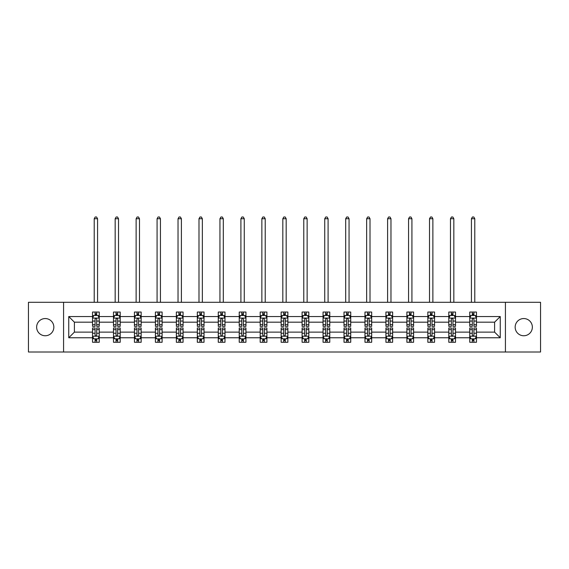<?xml version="1.0" encoding="UTF-8"?>
<svg xmlns="http://www.w3.org/2000/svg" width="569" height="569" viewBox="0 0 569 569"><rect width="100%" height="100%" fill="white"/><g stroke="black" fill="none" stroke-linecap="round" stroke-linejoin="round"><path stroke-width="0.85" d="M523.757 318.555A8.599 8.599 0 0 0 515.158 327.154A8.599 8.599 0 0 0 523.757 335.753A8.599 8.599 0 0 0 532.356 327.154A8.599 8.599 0 0 0 523.757 318.555M45.243 318.555A8.599 8.599 0 0 0 36.644 327.154A8.599 8.599 0 0 0 45.243 335.753A8.599 8.599 0 0 0 53.842 327.154A8.599 8.599 0 0 0 45.243 318.555M505.421 352.005L540.55 352.005L540.55 302.303L505.421 302.303L505.421 352.005L63.579 352.005L63.579 302.303L28.45 302.303L28.45 352.005L63.579 352.005M476.473 337.766L476.473 332.125L494.603 332.125L500.251 337.766L476.473 337.766L476.473 342.268L473.92 342.268L473.92 338.839M505.421 302.303L63.579 302.303M469.752 337.766L455.513 337.766L455.513 332.125L469.752 332.125L469.752 342.268L476.473 342.268L476.473 338.676L475.207 338.676M455.513 337.766L455.513 342.268L452.96 342.268L452.96 338.839M448.799 337.766L434.56 337.766L434.56 332.125L448.799 332.125L448.799 342.268L455.513 342.268L455.513 338.676L454.254 338.676M434.56 337.766L434.56 342.268L432.006 342.268L432.006 338.839M427.838 337.766L413.599 337.766L413.599 332.125L427.838 332.125L427.838 342.268L434.56 342.268L434.56 338.676L433.294 338.676M413.599 337.766L413.599 342.268L411.046 342.268L411.046 338.839M406.885 337.766L392.646 337.766L392.646 332.125L406.885 332.125L406.885 342.268L413.599 342.268L413.599 338.676L412.34 338.676M392.646 337.766L392.646 342.268L390.092 342.268L390.092 338.839M385.924 337.766L371.685 337.766L371.685 332.125L385.924 332.125L385.924 342.268L392.646 342.268L392.646 338.676L391.38 338.676M371.685 337.766L371.685 342.268L369.132 342.268L369.132 338.839M364.971 337.766L350.732 337.766L350.732 332.125L364.971 332.125L364.971 342.268L371.685 342.268L371.685 338.676L370.426 338.676M350.732 337.766L350.732 342.268L348.178 342.268L348.178 338.839M344.01 337.766L329.771 337.766L329.771 332.125L344.01 332.125L344.01 342.268L350.732 342.268L350.732 338.676L349.466 338.676M329.771 337.766L329.771 342.268L327.218 342.268L327.218 338.839M323.057 337.766L308.818 337.766L308.818 332.125L323.057 332.125L323.057 342.268L329.771 342.268L329.771 338.676L328.512 338.676M308.818 337.766L308.818 342.268L306.264 342.268L306.264 338.839M302.096 337.766L287.857 337.766L287.857 332.125L302.096 332.125L302.096 342.268L308.818 342.268L308.818 338.676L307.552 338.676M287.857 337.766L287.857 342.268L285.304 342.268L285.304 338.839M281.143 337.766L266.904 337.766L266.904 332.125L281.143 332.125L281.143 342.268L287.857 342.268L287.857 338.676L286.598 338.676M266.904 337.766L266.904 342.268L264.35 342.268L264.35 338.839M260.182 337.766L245.943 337.766L245.943 332.125L260.182 332.125L260.182 342.268L266.904 342.268L266.904 338.676L265.638 338.676M245.943 337.766L245.943 342.268L243.39 342.268L243.39 338.839M239.229 337.766L224.99 337.766L224.99 332.125L239.229 332.125L239.229 342.268L245.943 342.268L245.943 338.676L244.684 338.676M224.99 337.766L224.99 342.268L222.436 342.268L222.436 338.839M218.268 337.766L204.029 337.766L204.029 332.125L218.268 332.125L218.268 342.268L224.99 342.268L224.99 338.676L223.724 338.676M204.029 337.766L204.029 342.268L201.476 342.268L201.476 338.839M197.315 337.766L183.076 337.766L183.076 332.125L197.315 332.125L197.315 342.268L204.029 342.268L204.029 338.676L202.77 338.676M183.076 337.766L183.076 342.268L180.522 342.268L180.522 338.839M176.354 337.766L162.115 337.766L162.115 332.125L176.354 332.125L176.354 342.268L183.076 342.268L183.076 338.676L181.81 338.676M162.115 337.766L162.115 342.268L159.562 342.268L159.562 338.839M155.401 337.766L141.162 337.766L141.162 332.125L155.401 332.125L155.401 342.268L162.115 342.268L162.115 338.676L160.856 338.676M141.162 337.766L141.162 342.268L138.608 342.268L138.608 338.839M134.44 337.766L120.201 337.766L120.201 332.125L134.44 332.125L134.44 342.268L141.162 342.268L141.162 338.676L139.896 338.676M120.201 337.766L120.201 342.268L117.648 342.268L117.648 338.839M113.487 337.766L99.248 337.766L99.248 332.125L113.487 332.125L113.487 342.268L120.201 342.268L120.201 338.676L118.942 338.676M99.248 337.766L99.248 342.268L96.694 342.268L96.694 338.839M92.527 337.766L68.749 337.766L68.749 316.542L92.527 316.542L92.527 322.182L74.397 322.182L74.397 332.125L92.527 332.125L92.527 342.268L99.248 342.268L99.248 338.676L97.982 338.676M93.793 315.624L92.527 315.624L92.527 312.04L92.527 316.542M95.08 315.468L95.08 312.04L92.527 312.04L99.248 312.04L99.248 316.542L113.487 316.542L113.487 312.04L120.201 312.04L120.201 316.542L134.44 316.542L134.44 312.04L141.162 312.04L141.162 316.542L155.401 316.542L155.401 312.04L162.115 312.04L162.115 316.542L176.354 316.542L176.354 312.04L183.076 312.04L183.076 316.542L197.315 316.542L197.315 312.04L204.029 312.04L204.029 316.542L218.268 316.542L218.268 312.04L224.99 312.04L224.99 316.542L239.229 316.542L239.229 312.04L245.943 312.04L245.943 316.542L260.182 316.542L260.182 312.04L266.904 312.04L266.904 316.542L281.143 316.542L281.143 312.04L287.857 312.04L287.857 316.542L302.096 316.542L302.096 312.04L308.818 312.04L308.818 316.542L323.057 316.542L323.057 312.04L329.771 312.04L329.771 316.542L344.01 316.542L344.01 312.04L350.732 312.04L350.732 316.542L364.971 316.542L364.971 312.04L371.685 312.04L371.685 316.542L385.924 316.542L385.924 312.04L392.646 312.04L392.646 316.542L406.885 316.542L406.885 312.04L413.599 312.04L413.599 316.542L427.838 316.542L427.838 312.04L434.56 312.04L434.56 316.542L448.799 316.542L448.799 312.04L455.513 312.04L455.513 316.542L469.752 316.542L469.752 312.04L476.473 312.04L476.473 316.542L500.251 316.542L500.251 337.766M469.752 316.542L469.752 322.182L455.513 322.182L455.513 316.542M448.799 316.542L448.799 322.182L434.56 322.182L434.56 316.542M427.838 316.542L427.838 322.182L413.599 322.182L413.599 316.542M406.885 316.542L406.885 322.182L392.646 322.182L392.646 316.542M385.924 316.542L385.924 322.182L371.685 322.182L371.685 316.542M364.971 316.542L364.971 322.182L350.732 322.182L350.732 316.542M344.01 316.542L344.01 322.182L329.771 322.182L329.771 316.542M323.057 316.542L323.057 322.182L308.818 322.182L308.818 316.542M302.096 316.542L302.096 322.182L287.857 322.182L287.857 316.542M281.143 316.542L281.143 322.182L266.904 322.182L266.904 316.542M260.182 316.542L260.182 322.182L245.943 322.182L245.943 316.542M239.229 316.542L239.229 322.182L224.99 322.182L224.99 316.542M218.268 316.542L218.268 322.182L204.029 322.182L204.029 316.542M197.315 316.542L197.315 322.182L183.076 322.182L183.076 316.542M176.354 316.542L176.354 322.182L162.115 322.182L162.115 316.542M155.401 316.542L155.401 322.182L141.162 322.182L141.162 316.542M134.44 316.542L134.44 322.182L120.201 322.182L120.201 316.542M113.487 316.542L113.487 322.182L99.248 322.182L99.248 316.542M68.749 316.542L74.397 322.182M494.603 332.125L494.603 322.182L476.473 322.182L476.473 316.542M472.306 315.397L473.92 315.397M451.352 315.397L452.96 315.397M430.392 315.397L432.006 315.397M409.438 315.397L411.046 315.397M388.478 315.397L390.092 315.397M367.524 315.397L369.132 315.397M346.564 315.397L348.178 315.397M325.61 315.397L327.218 315.397M304.65 315.397L306.264 315.397M283.696 315.397L285.304 315.397M262.736 315.397L264.35 315.397M241.782 315.397L243.39 315.397M220.822 315.397L222.436 315.397M199.868 315.397L201.476 315.397M178.908 315.397L180.522 315.397M157.954 315.397L159.562 315.397M136.994 315.397L138.608 315.397M116.04 315.397L117.648 315.397M95.08 315.397L96.694 315.397M95.08 338.911L96.694 338.911M116.04 338.911L117.648 338.911M136.994 338.911L138.608 338.911M157.954 338.911L159.562 338.911M178.908 338.911L180.522 338.911M199.868 338.911L201.476 338.911M220.822 338.911L222.436 338.911M241.782 338.911L243.39 338.911M262.736 338.911L264.35 338.911M283.696 338.911L285.304 338.911M304.65 338.911L306.264 338.911M325.61 338.911L327.218 338.911M346.564 338.911L348.178 338.911M367.524 338.911L369.132 338.911M388.478 338.911L390.092 338.911M409.438 338.911L411.046 338.911M430.392 338.911L432.006 338.911M451.352 338.911L452.96 338.911M472.306 338.911L473.92 338.911M74.397 332.125L68.749 337.766M500.251 316.542L494.603 322.182M96.694 313.789L95.08 313.789M92.527 324.664L92.527 326.35L95.08 326.35L95.08 324.664L92.527 324.664L92.527 322.182M99.248 322.182L99.248 326.35L96.694 326.35L96.694 319.159C96.161 318.128 95.62 318.128 95.08 319.159L95.08 324.664M97.982 315.624L99.248 315.624L99.248 312.04L96.694 312.04L96.694 315.468M99.248 318.149L97.904 315.468L93.871 315.468L92.527 318.149M97.569 302.303L97.569 218.738L94.212 218.738L94.212 302.303M94.212 218.738L95.215 216.995L96.559 216.995L97.569 218.738M95.08 340.518L96.694 340.518M99.248 329.643L99.248 327.957L96.694 327.957L96.694 329.643L99.248 329.643L99.248 332.125M92.527 332.125L92.527 327.957L95.08 327.957L95.08 335.148C95.62 336.179 96.154 336.179 96.694 335.148L96.694 329.643M93.793 338.676L92.527 338.676L92.527 342.268L95.08 342.268L95.08 338.839M92.527 336.151L93.871 338.839L97.904 338.839L99.248 336.151M117.648 313.789L116.04 313.789M114.746 315.624L113.487 315.624L113.487 312.04L116.04 312.04L116.04 315.468M113.487 324.664L113.487 326.35L116.04 326.35L116.04 324.664L113.487 324.664L113.487 322.182M120.201 322.182L120.201 326.35L117.648 326.35L117.648 319.159C117.114 318.128 116.574 318.128 116.04 319.159L116.04 324.664M118.942 315.624L120.201 315.624L120.201 312.04L117.648 312.04L117.648 315.468M120.201 318.149L118.857 315.468L114.831 315.468L113.487 318.149M118.523 302.303L118.523 218.738L115.166 218.738L115.166 302.303M115.166 218.738L116.176 216.995L117.52 216.995L118.523 218.738M138.608 313.789L136.994 313.789M135.707 315.624L134.44 315.624L134.44 312.04L136.994 312.04L136.994 315.468M134.44 324.664L134.44 326.35L136.994 326.35L136.994 324.664L134.44 324.664L134.44 322.182M141.162 322.182L141.162 326.35L138.608 326.35L138.608 319.159C138.068 318.128 137.534 318.128 136.994 319.159L136.994 324.664M139.896 315.624L141.162 315.624L141.162 312.04L138.608 312.04L138.608 315.468M141.162 318.149L139.818 315.468L135.785 315.468L134.44 318.149M139.483 302.303L139.483 218.738L136.126 218.738L136.126 302.303M136.126 218.738L137.129 216.995L138.473 216.995L139.483 218.738M116.04 340.518L117.648 340.518M120.201 329.643L120.201 327.957L117.648 327.957L117.648 329.643L120.201 329.643L120.201 332.125M113.487 332.125L113.487 327.957L116.04 327.957L116.04 335.148C116.574 336.179 117.114 336.179 117.648 335.148L117.648 329.643M114.746 338.676L113.487 338.676L113.487 342.268L116.04 342.268L116.04 338.839M113.487 336.151L114.831 338.839L118.857 338.839L120.201 336.151M136.994 340.518L138.608 340.518M141.162 329.643L141.162 327.957L138.608 327.957L138.608 329.643L141.162 329.643L141.162 332.125M134.44 332.125L134.44 327.957L136.994 327.957L136.994 335.148C137.534 336.179 138.068 336.179 138.608 335.148L138.608 329.643M135.707 338.676L134.44 338.676L134.44 342.268L136.994 342.268L136.994 338.839M134.44 336.151L135.785 338.839L139.818 338.839L141.162 336.151M159.562 313.789L157.954 313.789M156.66 315.624L155.401 315.624L155.401 312.04L157.954 312.04L157.954 315.468M155.401 324.664L155.401 326.35L157.954 326.35L157.954 324.664L155.401 324.664L155.401 322.182M162.115 322.182L162.115 326.35L159.562 326.35L159.562 319.159C159.028 318.128 158.488 318.128 157.954 319.159L157.954 324.664M160.856 315.624L162.115 315.624L162.115 312.04L159.562 312.04L159.562 315.468M162.115 318.149L160.771 315.468L156.745 315.468L155.401 318.149M160.437 302.303L160.437 218.738L157.08 218.738L157.08 302.303M157.08 218.738L158.09 216.995L159.434 216.995L160.437 218.738M157.954 340.518L159.562 340.518M162.115 329.643L162.115 327.957L159.562 327.957L159.562 329.643L162.115 329.643L162.115 332.125M155.401 332.125L155.401 327.957L157.954 327.957L157.954 335.148C158.488 336.179 159.028 336.179 159.562 335.148L159.562 329.643M156.66 338.676L155.401 338.676L155.401 342.268L157.954 342.268L157.954 338.839M155.401 336.151L156.745 338.839L160.771 338.839L162.115 336.151M180.522 313.789L178.908 313.789M177.62 315.624L176.354 315.624L176.354 312.04L178.908 312.04L178.908 315.468M176.354 324.664L176.354 326.35L178.908 326.35L178.908 324.664L176.354 324.664L176.354 322.182M183.076 322.182L183.076 326.35L180.522 326.35L180.522 319.159C179.982 318.128 179.448 318.128 178.908 319.159L178.908 324.664M181.81 315.624L183.076 315.624L183.076 312.04L180.522 312.04L180.522 315.468M183.076 318.149L181.731 315.468L177.699 315.468L176.354 318.149M181.397 302.303L181.397 218.738L178.033 218.738L178.033 302.303M178.033 218.738L179.043 216.995L180.387 216.995L181.397 218.738M178.908 340.518L180.522 340.518M183.076 329.643L183.076 327.957L180.522 327.957L180.522 329.643L183.076 329.643L183.076 332.125M176.354 332.125L176.354 327.957L178.908 327.957L178.908 335.148C179.448 336.179 179.982 336.179 180.522 335.148L180.522 329.643M177.62 338.676L176.354 338.676L176.354 342.268L178.908 342.268L178.908 338.839M176.354 336.151L177.699 338.839L181.731 338.839L183.076 336.151M201.476 313.789L199.868 313.789M198.574 315.624L197.315 315.624L197.315 312.04L199.868 312.04L199.868 315.468M197.315 324.664L197.315 326.35L199.868 326.35L199.868 324.664L197.315 324.664L197.315 322.182M204.029 322.182L204.029 326.35L201.476 326.35L201.476 319.159C200.942 318.128 200.402 318.128 199.868 319.159L199.868 324.664M202.77 315.624L204.029 315.624L204.029 312.04L201.476 312.04L201.476 315.468M204.029 318.149L202.685 315.468L198.659 315.468L197.315 318.149M202.351 302.303L202.351 218.738L198.994 218.738L198.994 302.303M198.994 218.738L200.004 216.995L201.341 216.995L202.351 218.738M199.868 340.518L201.476 340.518M204.029 329.643L204.029 327.957L201.476 327.957L201.476 329.643L204.029 329.643L204.029 332.125M197.315 332.125L197.315 327.957L199.868 327.957L199.868 335.148C200.402 336.179 200.942 336.179 201.476 335.148L201.476 329.643M198.574 338.676L197.315 338.676L197.315 342.268L199.868 342.268L199.868 338.839M197.315 336.151L198.659 338.839L202.685 338.839L204.029 336.151M222.436 313.789L220.822 313.789M219.534 315.624L218.268 315.624L218.268 312.04L220.822 312.04L220.822 315.468M218.268 324.664L218.268 326.35L220.822 326.35L220.822 324.664L218.268 324.664L218.268 322.182M224.99 322.182L224.99 326.35L222.436 326.35L222.436 319.159C221.896 318.128 221.362 318.128 220.822 319.159L220.822 324.664M223.724 315.624L224.99 315.624L224.99 312.04L222.436 312.04L222.436 315.468M224.99 318.149L223.645 315.468L219.613 315.468L218.268 318.149M223.311 302.303L223.311 218.738L219.947 218.738L219.947 302.303M219.947 218.738L220.957 216.995L222.301 216.995L223.311 218.738M220.822 340.518L222.436 340.518M224.99 329.643L224.99 327.957L222.436 327.957L222.436 329.643L224.99 329.643L224.99 332.125M218.268 332.125L218.268 327.957L220.822 327.957L220.822 335.148C221.362 336.179 221.896 336.179 222.436 335.148L222.436 329.643M219.534 338.676L218.268 338.676L218.268 342.268L220.822 342.268L220.822 338.839M218.268 336.151L219.613 338.839L223.645 338.839L224.99 336.151M243.39 313.789L241.782 313.789M240.488 315.624L239.229 315.624L239.229 312.04L241.782 312.04L241.782 315.468M239.229 324.664L239.229 326.35L241.782 326.35L241.782 324.664L239.229 324.664L239.229 322.182M245.943 322.182L245.943 326.35L243.39 326.35L243.39 319.159C242.856 318.128 242.316 318.128 241.782 319.159L241.782 324.664M244.684 315.624L245.943 315.624L245.943 312.04L243.39 312.04L243.39 315.468M245.943 318.149L244.599 315.468L240.573 315.468L239.229 318.149M244.265 302.303L244.265 218.738L240.907 218.738L240.907 302.303M240.907 218.738L241.917 216.995L243.255 216.995L244.265 218.738M241.782 340.518L243.39 340.518M245.943 329.643L245.943 327.957L243.39 327.957L243.39 329.643L245.943 329.643L245.943 332.125M239.229 332.125L239.229 327.957L241.782 327.957L241.782 335.148C242.316 336.179 242.856 336.179 243.39 335.148L243.39 329.643M240.488 338.676L239.229 338.676L239.229 342.268L241.782 342.268L241.782 338.839M239.229 336.151L240.573 338.839L244.599 338.839L245.943 336.151M264.35 313.789L262.736 313.789M261.448 315.624L260.182 315.624L260.182 312.04L262.736 312.04L262.736 315.468M260.182 324.664L260.182 326.35L262.736 326.35L262.736 324.664L260.182 324.664L260.182 322.182M266.904 322.182L266.904 326.35L264.35 326.35L264.35 319.159C263.81 318.128 263.276 318.128 262.736 319.159L262.736 324.664M265.638 315.624L266.904 315.624L266.904 312.04L264.35 312.04L264.35 315.468M266.904 318.149L265.559 315.468L261.527 315.468L260.182 318.149M265.225 302.303L265.225 218.738L261.861 218.738L261.861 302.303M261.861 218.738L262.871 216.995L264.215 216.995L265.225 218.738M262.736 340.518L264.35 340.518M266.904 329.643L266.904 327.957L264.35 327.957L264.35 329.643L266.904 329.643L266.904 332.125M260.182 332.125L260.182 327.957L262.736 327.957L262.736 335.148C263.276 336.179 263.81 336.179 264.35 335.148L264.35 329.643M261.448 338.676L260.182 338.676L260.182 342.268L262.736 342.268L262.736 338.839M260.182 336.151L261.527 338.839L265.559 338.839L266.904 336.151M285.304 313.789L283.696 313.789M282.402 315.624L281.143 315.624L281.143 312.04L283.696 312.04L283.696 315.468M281.143 324.664L281.143 326.35L283.696 326.35L283.696 324.664L281.143 324.664L281.143 322.182M287.857 322.182L287.857 326.35L285.304 326.35L285.304 319.159C284.77 318.128 284.23 318.128 283.696 319.159L283.696 324.664M286.598 315.624L287.857 315.624L287.857 312.04L285.304 312.04L285.304 315.468M287.857 318.149L286.513 315.468L282.487 315.468L281.143 318.149M286.179 302.303L286.179 218.738L282.821 218.738L282.821 302.303M282.821 218.738L283.831 216.995L285.169 216.995L286.179 218.738M306.264 313.789L304.65 313.789M303.362 315.624L302.096 315.624L302.096 312.04L304.65 312.04L304.65 315.468M302.096 324.664L302.096 326.35L304.65 326.35L304.65 324.664L302.096 324.664L302.096 322.182M308.818 322.182L308.818 326.35L306.264 326.35L306.264 319.159C305.724 318.128 305.19 318.128 304.65 319.159L304.65 324.664M307.552 315.624L308.818 315.624L308.818 312.04L306.264 312.04L306.264 315.468M308.818 318.149L307.473 315.468L303.441 315.468L302.096 318.149M307.139 302.303L307.139 218.738L303.775 218.738L303.775 302.303M303.775 218.738L304.785 216.995L306.129 216.995L307.139 218.738M327.218 313.789L325.61 313.789M324.316 315.624L323.057 315.624L323.057 312.04L325.61 312.04L325.61 315.468M323.057 324.664L323.057 326.35L325.61 326.35L325.61 324.664L323.057 324.664L323.057 322.182M329.771 322.182L329.771 326.35L327.218 326.35L327.218 319.159C326.684 318.128 326.144 318.128 325.61 319.159L325.61 324.664M328.512 315.624L329.771 315.624L329.771 312.04L327.218 312.04L327.218 315.468M329.771 318.149L328.427 315.468L324.401 315.468L323.057 318.149M328.093 302.303L328.093 218.738L324.735 218.738L324.735 302.303M324.735 218.738L325.745 216.995L327.083 216.995L328.093 218.738M348.178 313.789L346.564 313.789M345.276 315.624L344.01 315.624L344.01 312.04L346.564 312.04L346.564 315.468M344.01 324.664L344.01 326.35L346.564 326.35L346.564 324.664L344.01 324.664L344.01 322.182M350.732 322.182L350.732 326.35L348.178 326.35L348.178 319.159C347.638 318.128 347.104 318.128 346.564 319.159L346.564 324.664M349.466 315.624L350.732 315.624L350.732 312.04L348.178 312.04L348.178 315.468M350.732 318.149L349.387 315.468L345.355 315.468L344.01 318.149M349.053 302.303L349.053 218.738L345.689 218.738L345.689 302.303M345.689 218.738L346.699 216.995L348.043 216.995L349.053 218.738M369.132 313.789L367.524 313.789M366.23 315.624L364.971 315.624L364.971 312.04L367.524 312.04L367.524 315.468M364.971 324.664L364.971 326.35L367.524 326.35L367.524 324.664L364.971 324.664L364.971 322.182M371.685 322.182L371.685 326.35L369.132 326.35L369.132 319.159C368.598 318.128 368.058 318.128 367.524 319.159L367.524 324.664M370.426 315.624L371.685 315.624L371.685 312.04L369.132 312.04L369.132 315.468M371.685 318.149L370.341 315.468L366.315 315.468L364.971 318.149M370.006 302.303L370.006 218.738L366.649 218.738L366.649 302.303M366.649 218.738L367.659 216.995L368.996 216.995L370.006 218.738M390.092 313.789L388.478 313.789M387.19 315.624L385.924 315.624L385.924 312.04L388.478 312.04L388.478 315.468M385.924 324.664L385.924 326.35L388.478 326.35L388.478 324.664L385.924 324.664L385.924 322.182M392.646 322.182L392.646 326.35L390.092 326.35L390.092 319.159C389.552 318.128 389.018 318.128 388.478 319.159L388.478 324.664M391.38 315.624L392.646 315.624L392.646 312.04L390.092 312.04L390.092 315.468M392.646 318.149L391.301 315.468L387.269 315.468L385.924 318.149M390.967 302.303L390.967 218.738L387.603 218.738L387.603 302.303M387.603 218.738L388.613 216.995L389.957 216.995L390.967 218.738M411.046 313.789L409.438 313.789M408.144 315.624L406.885 315.624L406.885 312.04L409.438 312.04L409.438 315.468M406.885 324.664L406.885 326.35L409.438 326.35L409.438 324.664L406.885 324.664L406.885 322.182M413.599 322.182L413.599 326.35L411.046 326.35L411.046 319.159C410.512 318.128 409.972 318.128 409.438 319.159L409.438 324.664M412.34 315.624L413.599 315.624L413.599 312.04L411.046 312.04L411.046 315.468M413.599 318.149L412.255 315.468L408.229 315.468L406.885 318.149M411.92 302.303L411.92 218.738L408.563 218.738L408.563 302.303M408.563 218.738L409.566 216.995L410.91 216.995L411.92 218.738M432.006 313.789L430.392 313.789M429.104 315.624L427.838 315.624L427.838 312.04L430.392 312.04L430.392 315.468M427.838 324.664L427.838 326.35L430.392 326.35L430.392 324.664L427.838 324.664L427.838 322.182M434.56 322.182L434.56 326.35L432.006 326.35L432.006 319.159C431.466 318.128 430.932 318.128 430.392 319.159L430.392 324.664M433.294 315.624L434.56 315.624L434.56 312.04L432.006 312.04L432.006 315.468M434.56 318.149L433.215 315.468L429.182 315.468L427.838 318.149M432.874 302.303L432.874 218.738L429.517 218.738L429.517 302.303M429.517 218.738L430.527 216.995L431.871 216.995L432.874 218.738M452.96 313.789L451.352 313.789M450.058 315.624L448.799 315.624L448.799 312.04L451.352 312.04L451.352 315.468M448.799 324.664L448.799 326.35L451.352 326.35L451.352 324.664L448.799 324.664L448.799 322.182M455.513 322.182L455.513 326.35L452.96 326.35L452.96 319.159C452.426 318.128 451.886 318.128 451.352 319.159L451.352 324.664M454.254 315.624L455.513 315.624L455.513 312.04L452.96 312.04L452.96 315.468M455.513 318.149L454.169 315.468L450.143 315.468L448.799 318.149M453.834 302.303L453.834 218.738L450.477 218.738L450.477 302.303M450.477 218.738L451.48 216.995L452.824 216.995L453.834 218.738M473.92 313.789L472.306 313.789M471.018 315.624L469.752 315.624L469.752 312.04L472.306 312.04L472.306 315.468M469.752 324.664L469.752 326.35L472.306 326.35L472.306 324.664L469.752 324.664L469.752 322.182M476.473 322.182L476.473 326.35L473.92 326.35L473.92 319.159C473.38 318.128 472.846 318.128 472.306 319.159L472.306 324.664M475.207 315.624L476.473 315.624L476.473 312.04L473.92 312.04L473.92 315.468M476.473 318.149L475.129 315.468L471.096 315.468L469.752 318.149M474.788 302.303L474.788 218.738L471.431 218.738L471.431 302.303M471.431 218.738L472.441 216.995L473.785 216.995L474.788 218.738M283.696 340.518L285.304 340.518M287.857 329.643L287.857 327.957L285.304 327.957L285.304 329.643L287.857 329.643L287.857 332.125M281.143 332.125L281.143 327.957L283.696 327.957L283.696 335.148C284.23 336.179 284.77 336.179 285.304 335.148L285.304 329.643M282.402 338.676L281.143 338.676L281.143 342.268L283.696 342.268L283.696 338.839M281.143 336.151L282.487 338.839L286.513 338.839L287.857 336.151M304.65 340.518L306.264 340.518M308.818 329.643L308.818 327.957L306.264 327.957L306.264 329.643L308.818 329.643L308.818 332.125M302.096 332.125L302.096 327.957L304.65 327.957L304.65 335.148C305.19 336.179 305.724 336.179 306.264 335.148L306.264 329.643M303.362 338.676L302.096 338.676L302.096 342.268L304.65 342.268L304.65 338.839M302.096 336.151L303.441 338.839L307.473 338.839L308.818 336.151M325.61 340.518L327.218 340.518M329.771 329.643L329.771 327.957L327.218 327.957L327.218 329.643L329.771 329.643L329.771 332.125M323.057 332.125L323.057 327.957L325.61 327.957L325.61 335.148C326.144 336.179 326.684 336.179 327.218 335.148L327.218 329.643M324.316 338.676L323.057 338.676L323.057 342.268L325.61 342.268L325.61 338.839M323.057 336.151L324.401 338.839L328.427 338.839L329.771 336.151M346.564 340.518L348.178 340.518M350.732 329.643L350.732 327.957L348.178 327.957L348.178 329.643L350.732 329.643L350.732 332.125M344.01 332.125L344.01 327.957L346.564 327.957L346.564 335.148C347.104 336.179 347.638 336.179 348.178 335.148L348.178 329.643M345.276 338.676L344.01 338.676L344.01 342.268L346.564 342.268L346.564 338.839M344.01 336.151L345.355 338.839L349.387 338.839L350.732 336.151M367.524 340.518L369.132 340.518M371.685 329.643L371.685 327.957L369.132 327.957L369.132 329.643L371.685 329.643L371.685 332.125M364.971 332.125L364.971 327.957L367.524 327.957L367.524 335.148C368.058 336.179 368.598 336.179 369.132 335.148L369.132 329.643M366.23 338.676L364.971 338.676L364.971 342.268L367.524 342.268L367.524 338.839M364.971 336.151L366.315 338.839L370.341 338.839L371.685 336.151M388.478 340.518L390.092 340.518M392.646 329.643L392.646 327.957L390.092 327.957L390.092 329.643L392.646 329.643L392.646 332.125M385.924 332.125L385.924 327.957L388.478 327.957L388.478 335.148C389.018 336.179 389.552 336.179 390.092 335.148L390.092 329.643M387.19 338.676L385.924 338.676L385.924 342.268L388.478 342.268L388.478 338.839M385.924 336.151L387.269 338.839L391.301 338.839L392.646 336.151M409.438 340.518L411.046 340.518M413.599 329.643L413.599 327.957L411.046 327.957L411.046 329.643L413.599 329.643L413.599 332.125M406.885 332.125L406.885 327.957L409.438 327.957L409.438 335.148C409.972 336.179 410.512 336.179 411.046 335.148L411.046 329.643M408.144 338.676L406.885 338.676L406.885 342.268L409.438 342.268L409.438 338.839M406.885 336.151L408.229 338.839L412.255 338.839L413.599 336.151M430.392 340.518L432.006 340.518M434.56 329.643L434.56 327.957L432.006 327.957L432.006 329.643L434.56 329.643L434.56 332.125M427.838 332.125L427.838 327.957L430.392 327.957L430.392 335.148C430.932 336.179 431.466 336.179 432.006 335.148L432.006 329.643M429.104 338.676L427.838 338.676L427.838 342.268L430.392 342.268L430.392 338.839M427.838 336.151L429.182 338.839L433.215 338.839L434.56 336.151M451.352 340.518L452.96 340.518M455.513 329.643L455.513 327.957L452.96 327.957L452.96 329.643L455.513 329.643L455.513 332.125M448.799 332.125L448.799 327.957L451.352 327.957L451.352 335.148C451.886 336.179 452.426 336.179 452.96 335.148L452.96 329.643M450.058 338.676L448.799 338.676L448.799 342.268L451.352 342.268L451.352 338.839M448.799 336.151L450.143 338.839L454.169 338.839L455.513 336.151M472.306 340.518L473.92 340.518M476.473 329.643L476.473 327.957L473.92 327.957L473.92 329.643L476.473 329.643L476.473 332.125M469.752 332.125L469.752 327.957L472.306 327.957L472.306 335.148C472.839 336.179 473.38 336.179 473.92 335.148L473.92 329.643M471.018 338.676L469.752 338.676L469.752 342.268L472.306 342.268L472.306 338.839M469.752 336.151L471.096 338.839L475.129 338.839L476.473 336.151M99.212 318.085L92.562 318.085M99.248 324.664L96.694 324.664M95.08 321.058L92.527 321.058M99.248 321.058L96.694 321.058M96.694 314.643L95.08 314.643M92.562 336.222L99.212 336.222M92.527 329.643L95.08 329.643M96.694 333.242L99.248 333.242M92.527 333.242L95.08 333.242M95.08 339.665L96.694 339.665M120.173 318.085L113.523 318.085M120.201 324.664L117.648 324.664M116.04 321.058L113.487 321.058M120.201 321.058L117.648 321.058M117.648 314.643L116.04 314.643M141.126 318.085L134.476 318.085M141.162 324.664L138.608 324.664M136.994 321.058L134.44 321.058M141.162 321.058L138.608 321.058M138.608 314.643L136.994 314.643M113.523 336.222L120.173 336.222M113.487 329.643L116.04 329.643M117.648 333.242L120.201 333.242M113.487 333.242L116.04 333.242M116.04 339.665L117.648 339.665M134.476 336.222L141.126 336.222M134.44 329.643L136.994 329.643M138.608 333.242L141.162 333.242M134.44 333.242L136.994 333.242M136.994 339.665L138.608 339.665M162.087 318.085L155.437 318.085M162.115 324.664L159.562 324.664M157.954 321.058L155.401 321.058M162.115 321.058L159.562 321.058M159.562 314.643L157.954 314.643M155.437 336.222L162.087 336.222M155.401 329.643L157.954 329.643M159.562 333.242L162.115 333.242M155.401 333.242L157.954 333.242M157.954 339.665L159.562 339.665M183.04 318.085L176.39 318.085M183.076 324.664L180.522 324.664M178.908 321.058L176.354 321.058M183.076 321.058L180.522 321.058M180.522 314.643L178.908 314.643M176.39 336.222L183.04 336.222M176.354 329.643L178.908 329.643M180.522 333.242L183.076 333.242M176.354 333.242L178.908 333.242M178.908 339.665L180.522 339.665M204.001 318.085L197.351 318.085M204.029 324.664L201.476 324.664M199.868 321.058L197.315 321.058M204.029 321.058L201.476 321.058M201.476 314.643L199.868 314.643M197.351 336.222L204.001 336.222M197.315 329.643L199.868 329.643M201.476 333.242L204.029 333.242M197.315 333.242L199.868 333.242M199.868 339.665L201.476 339.665M224.954 318.085L218.304 318.085M224.99 324.664L222.436 324.664M220.822 321.058L218.268 321.058M224.99 321.058L222.436 321.058M222.436 314.643L220.822 314.643M218.304 336.222L224.954 336.222M218.268 329.643L220.822 329.643M222.436 333.242L224.99 333.242M218.268 333.242L220.822 333.242M220.822 339.665L222.436 339.665M245.915 318.085L239.264 318.085M245.943 324.664L243.39 324.664M241.782 321.058L239.229 321.058M245.943 321.058L243.39 321.058M243.39 314.643L241.782 314.643M239.264 336.222L245.915 336.222M239.229 329.643L241.782 329.643M243.39 333.242L245.943 333.242M239.229 333.242L241.782 333.242M241.782 339.665L243.39 339.665M266.868 318.085L260.218 318.085M266.904 324.664L264.35 324.664M262.736 321.058L260.182 321.058M266.904 321.058L264.35 321.058M264.35 314.643L262.736 314.643M260.218 336.222L266.868 336.222M260.182 329.643L262.736 329.643M264.35 333.242L266.904 333.242M260.182 333.242L262.736 333.242M262.736 339.665L264.35 339.665M287.822 318.085L281.178 318.085M287.857 324.664L285.304 324.664M283.696 321.058L281.143 321.058M287.857 321.058L285.304 321.058M285.304 314.643L283.696 314.643M308.782 318.085L302.132 318.085M308.818 324.664L306.264 324.664M304.65 321.058L302.096 321.058M308.818 321.058L306.264 321.058M306.264 314.643L304.65 314.643M329.736 318.085L323.085 318.085M329.771 324.664L327.218 324.664M325.61 321.058L323.057 321.058M329.771 321.058L327.218 321.058M327.218 314.643L325.61 314.643M350.696 318.085L344.046 318.085M350.732 324.664L348.178 324.664M346.564 321.058L344.01 321.058M350.732 321.058L348.178 321.058M348.178 314.643L346.564 314.643M371.649 318.085L364.999 318.085M371.685 324.664L369.132 324.664M367.524 321.058L364.971 321.058M371.685 321.058L369.132 321.058M369.132 314.643L367.524 314.643M392.61 318.085L385.96 318.085M392.646 324.664L390.092 324.664M388.478 321.058L385.924 321.058M392.646 321.058L390.092 321.058M390.092 314.643L388.478 314.643M413.563 318.085L406.913 318.085M413.599 324.664L411.046 324.664M409.438 321.058L406.885 321.058M413.599 321.058L411.046 321.058M411.046 314.643L409.438 314.643M434.524 318.085L427.874 318.085M434.56 324.664L432.006 324.664M430.392 321.058L427.838 321.058M434.56 321.058L432.006 321.058M432.006 314.643L430.392 314.643M455.477 318.085L448.827 318.085M455.513 324.664L452.96 324.664M451.352 321.058L448.799 321.058M455.513 321.058L452.96 321.058M452.96 314.643L451.352 314.643M476.438 318.085L469.788 318.085M476.473 324.664L473.92 324.664M472.306 321.058L469.752 321.058M476.473 321.058L473.92 321.058M473.92 314.643L472.306 314.643M281.178 336.222L287.822 336.222M281.143 329.643L283.696 329.643M285.304 333.242L287.857 333.242M281.143 333.242L283.696 333.242M283.696 339.665L285.304 339.665M302.132 336.222L308.782 336.222M302.096 329.643L304.65 329.643M306.264 333.242L308.818 333.242M302.096 333.242L304.65 333.242M304.65 339.665L306.264 339.665M323.085 336.222L329.736 336.222M323.057 329.643L325.61 329.643M327.218 333.242L329.771 333.242M323.057 333.242L325.61 333.242M325.61 339.665L327.218 339.665M344.046 336.222L350.696 336.222M344.01 329.643L346.564 329.643M348.178 333.242L350.732 333.242M344.01 333.242L346.564 333.242M346.564 339.665L348.178 339.665M364.999 336.222L371.649 336.222M364.971 329.643L367.524 329.643M369.132 333.242L371.685 333.242M364.971 333.242L367.524 333.242M367.524 339.665L369.132 339.665M385.96 336.222L392.61 336.222M385.924 329.643L388.478 329.643M390.092 333.242L392.646 333.242M385.924 333.242L388.478 333.242M388.478 339.665L390.092 339.665M406.913 336.222L413.563 336.222M406.885 329.643L409.438 329.643M411.046 333.242L413.599 333.242M406.885 333.242L409.438 333.242M409.438 339.665L411.046 339.665M427.874 336.222L434.524 336.222M427.838 329.643L430.392 329.643M432.006 333.242L434.56 333.242M427.838 333.242L430.392 333.242M430.392 339.665L432.006 339.665M448.827 336.222L455.477 336.222M448.799 329.643L451.352 329.643M452.96 333.242L455.513 333.242M448.799 333.242L451.352 333.242M451.352 339.665L452.96 339.665M469.788 336.222L476.438 336.222M469.752 329.643L472.306 329.643M473.92 333.242L476.473 333.242M469.752 333.242L472.306 333.242M472.306 339.665L473.92 339.665"/></g></svg>
